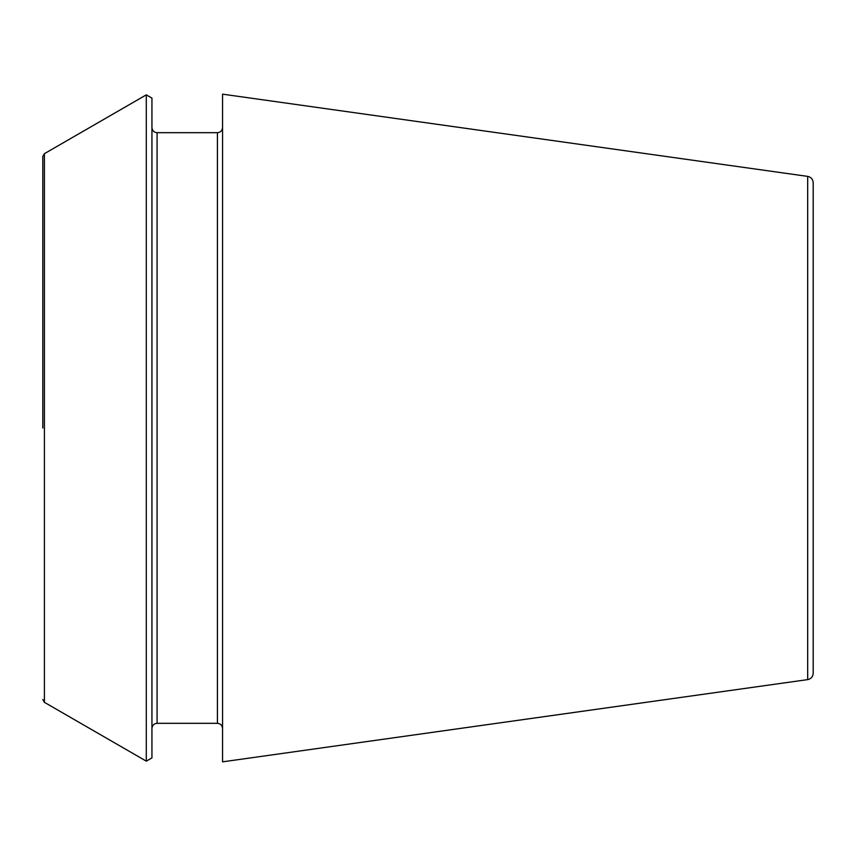<?xml version="1.0" encoding="UTF-8"?>
<svg xmlns="http://www.w3.org/2000/svg" width="856" height="856" viewBox="0 0 856 856"><rect width="100%" height="100%" fill="white"/><g stroke="black" fill="none" stroke-linecap="round" stroke-linejoin="round"><path stroke-width="1.28" d="M807.679 176.389C811.06 177.106 812.9 179.225 813.2 182.745L813.2 673.255C812.9 676.775 811.06 678.894 807.679 679.611L222.56 761.84L222.56 94.16L807.679 176.389L807.679 679.611M42.8 428L42.8 156.455L42.8 428M44.405 702.327L44.405 153.673L146.301 94.845L146.301 761.155L44.405 702.327L42.8 699.545M146.301 94.845L151.94 98.108L151.94 757.892L146.301 761.155M222.56 127.544C222.228 130.69 220.516 132.402 217.424 132.68L217.424 723.32C220.516 723.598 222.228 725.31 222.56 728.456M217.424 132.68L157.076 132.68L157.076 723.32C153.984 723.598 152.272 725.31 151.94 728.456M44.405 153.673L42.8 156.455M217.424 723.32L157.076 723.32M157.076 132.68C153.984 132.402 152.272 130.69 151.94 127.544"/></g></svg>
